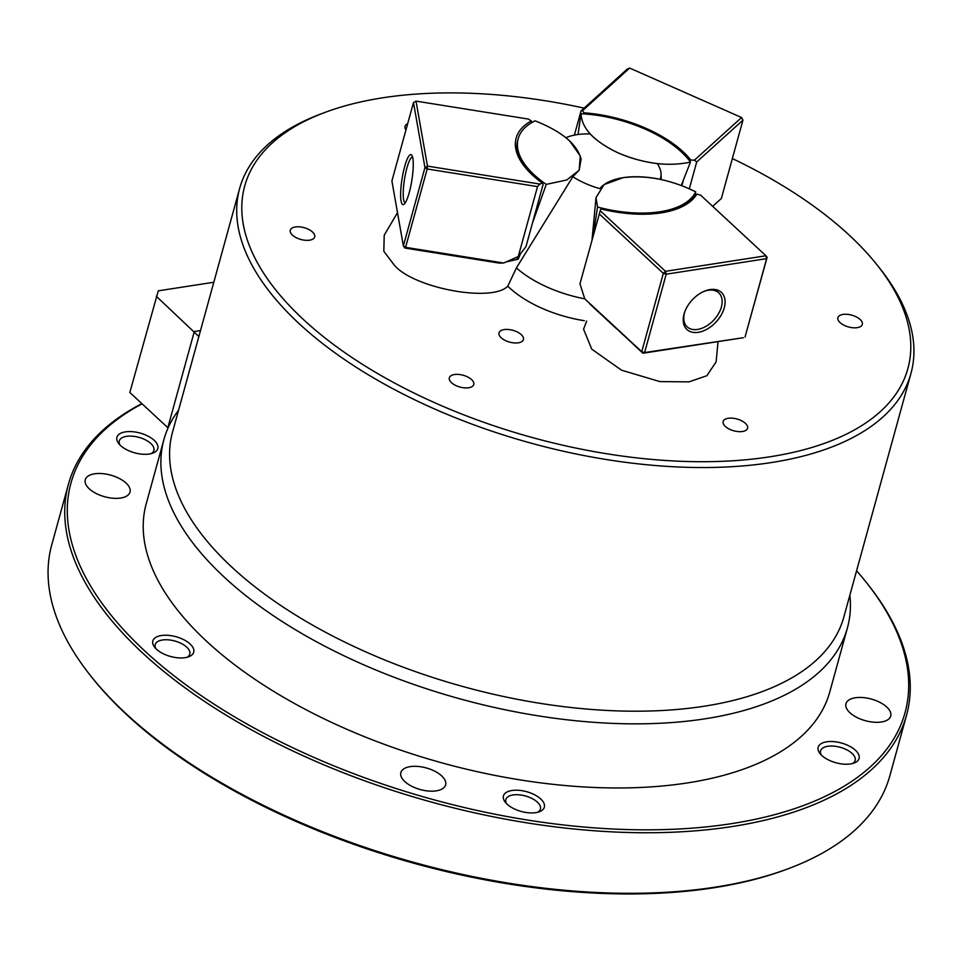 <?xml version="1.0" encoding="UTF-8"?>
<svg xmlns="http://www.w3.org/2000/svg" width="962" height="962" viewBox="0 0 962 962"><rect width="100%" height="100%" fill="white"/><g stroke="black" fill="none" stroke-linecap="round" stroke-linejoin="round"><path stroke-width="1.44" d="M471.596 379.593A12.662 6.121 15.4 0 0 458.609 374.434A12.662 6.121 15.4 0 0 449.35 377.789A12.662 6.121 15.4 0 0 451.515 382.708A12.662 6.121 15.4 0 0 464.514 387.866A12.662 6.121 15.4 0 0 473.761 384.511A12.662 6.121 15.4 0 0 471.596 379.593M521.26 334.644A12.662 6.121 15.4 0 0 508.273 329.485A12.662 6.121 15.4 0 0 499.013 332.84A12.662 6.121 15.4 0 0 501.178 337.758A12.662 6.121 15.4 0 0 514.177 342.917A12.662 6.121 15.4 0 0 523.424 339.562A12.662 6.121 15.4 0 0 521.26 334.644M860.148 319.492A12.662 6.121 15.4 0 0 847.149 314.321A12.662 6.121 15.4 0 0 837.89 317.676A12.662 6.121 15.4 0 0 840.054 322.595A12.662 6.121 15.4 0 0 853.053 327.765A12.662 6.121 15.4 0 0 862.313 324.41A12.662 6.121 15.4 0 0 860.148 319.492M312.542 232.022A12.662 6.121 15.4 0 0 299.543 226.852A12.662 6.121 15.4 0 0 290.284 230.207A12.662 6.121 15.4 0 0 292.448 235.125A12.662 6.121 15.4 0 0 305.447 240.284A12.662 6.121 15.4 0 0 314.694 236.929A12.662 6.121 15.4 0 0 312.542 232.022M584.114 108.117A343.939 166.173 15.4 0 0 324.122 112.734A343.939 166.173 15.4 0 0 303.427 319.516A343.939 166.173 15.4 0 0 746.704 459.68A343.939 166.173 15.4 0 0 877.176 265.067A343.939 166.173 15.4 0 0 849.169 235.089A343.939 166.173 15.4 0 0 732.359 158.562M877.176 265.067L879.893 268.482A348.16 168.218 -164.6 0 1 910.978 373.328A348.16 168.218 -164.6 0 1 656.541 465.62A348.16 168.218 -164.6 0 1 299.098 323.605A348.16 168.218 -164.6 0 1 239.658 188.408A348.16 168.218 -164.6 0 1 320.045 114.274L324.122 112.734M407.647 123.797A12.662 6.121 15.4 0 0 405.026 126.371A12.662 6.121 15.4 0 0 405.952 129.918M745.406 423.328A12.662 6.121 15.4 0 0 732.407 418.169A12.662 6.121 15.4 0 0 723.159 421.524A12.662 6.121 15.4 0 0 725.312 426.443A12.662 6.121 15.4 0 0 738.311 431.601A12.662 6.121 15.4 0 0 747.57 428.246A12.662 6.121 15.4 0 0 745.406 423.328M239.658 188.408L172.547 432.07A348.16 168.218 15.4 0 0 231.974 567.255A348.16 168.218 15.4 0 0 589.429 709.283A348.16 168.218 15.4 0 0 843.854 616.991L910.978 373.328M178.547 410.269A354.485 171.272 15.4 0 0 163.889 439.646A354.485 171.272 15.4 0 0 224.411 577.296A354.485 171.272 15.4 0 0 588.359 721.897A354.485 171.272 15.4 0 0 847.414 627.921A354.485 171.272 15.4 0 0 849.867 595.177M695.73 191.847A92.845 44.853 -164.6 0 1 659.92 211.772A92.845 44.853 -164.6 0 1 597.534 207.034L596.019 197.619L604.088 184.62L623.148 177.657C612.229 179.413 604.437 183.069 599.783 188.624A54.858 26.503 -164.6 0 1 572.835 176.719L579.184 170.166L566.774 179.978L546.272 184.379A92.845 44.853 -164.6 0 1 517.784 148.954A92.845 44.853 -164.6 0 1 517.929 139.706A92.845 44.853 -164.6 0 1 535.064 120.839C561.808 131.433 577.152 144.18 581.084 159.067L579.184 170.166L580.278 155.952L569.504 140.753L565.957 137.686A54.858 26.503 -164.6 0 1 576.827 134.68A54.858 26.503 -164.6 0 1 590.139 133.934L593.277 137.073C609.583 151.202 630.94 160.053 657.347 163.636A54.858 26.503 -164.6 0 1 661.05 173.942A54.858 26.503 -164.6 0 1 660.112 179.293C646.512 176.563 634.198 176.01 623.148 177.657C646.608 174.88 670.803 179.605 695.73 191.847L694.612 195.142M586.664 321.055L583.573 329.184L591.714 349.122L621.488 370.178L659.86 381.589L688.996 381.866L706.829 375.733L716.113 361.904L718.037 341.618M397.498 212.662L384.223 235.221L383.814 251.25L393.891 264.634C412.397 287.939 491.774 302.958 507.78 286.183A84.403 40.777 15.4 0 0 584.367 320.707M572.835 176.719L516.414 267.929L507.78 286.183M676.286 209.139A92.845 44.853 15.4 0 0 694.348 195.262L696.873 194.083A94.949 45.875 -164.6 0 1 677.32 208.754A94.949 45.875 -164.6 0 1 600.853 208.934L600.204 210.738L665.5 271.308L765.944 255.772L767.123 257.287L745.045 337.025L766.63 258.646L666.197 274.194L644.6 352.561L743.373 337.698L642.929 353.234L584.752 298.833A84.403 40.777 -164.6 0 1 516.414 267.929M593.145 235.979L597.534 207.034M616.75 328.944L589.502 303.667M855.446 750.264A21.2 10.245 15.4 0 0 828.114 741.63A21.2 10.245 15.4 0 0 820.069 753.631A21.2 10.245 15.4 0 0 821.801 755.471A21.2 10.245 15.4 0 0 854.172 763.022A21.2 10.245 15.4 0 0 855.446 750.264M852.404 763.563A17.941 8.67 15.4 0 0 855.146 760.401A17.941 8.67 15.4 0 0 852.091 753.426A17.941 8.67 15.4 0 0 833.681 746.115A17.941 8.67 15.4 0 0 820.574 750.865A17.941 8.67 15.4 0 0 821.295 755.002M540.716 798.953A21.2 10.245 15.4 0 0 513.383 790.319A21.2 10.245 15.4 0 0 505.339 802.308A21.2 10.245 15.4 0 0 507.07 804.16A21.2 10.245 15.4 0 0 539.442 811.712A21.2 10.245 15.4 0 0 540.716 798.953M537.686 812.253A17.941 8.67 15.4 0 0 540.428 809.078A17.941 8.67 15.4 0 0 537.361 802.116A17.941 8.67 15.4 0 0 518.951 794.804A17.941 8.67 15.4 0 0 505.844 799.554A17.941 8.67 15.4 0 0 506.577 803.691M190.091 643.987A21.2 10.245 15.4 0 0 162.758 635.353A21.2 10.245 15.4 0 0 154.714 647.342A21.2 10.245 15.4 0 0 156.433 649.194A21.2 10.245 15.4 0 0 188.817 656.733A21.2 10.245 15.4 0 0 190.091 643.987M187.049 657.286A17.941 8.67 15.4 0 0 189.791 654.112A17.941 8.67 15.4 0 0 186.736 647.149A17.941 8.67 15.4 0 0 168.314 639.838A17.941 8.67 15.4 0 0 155.207 644.588A17.941 8.67 15.4 0 0 155.94 648.725M154.185 440.331A21.2 10.245 15.4 0 0 126.852 431.697A21.2 10.245 15.4 0 0 118.807 443.686A21.2 10.245 15.4 0 0 120.539 445.538A21.2 10.245 15.4 0 0 152.91 453.09A21.2 10.245 15.4 0 0 154.185 440.331M151.142 453.631A17.941 8.67 15.4 0 0 153.884 450.457A17.941 8.67 15.4 0 0 150.83 443.494A17.941 8.67 15.4 0 0 132.407 436.183A17.941 8.67 15.4 0 0 119.3 440.933A17.941 8.67 15.4 0 0 120.034 445.069M126.058 483.08A23.208 11.219 15.4 0 0 102.225 473.605A23.208 11.219 15.4 0 0 85.269 479.761A23.208 11.219 15.4 0 0 89.225 488.768A23.208 11.219 15.4 0 0 113.059 498.244A23.208 11.219 15.4 0 0 130.014 492.087A23.208 11.219 15.4 0 0 126.058 483.08M886.748 707.034A23.208 11.219 15.4 0 0 862.926 697.57A23.208 11.219 15.4 0 0 845.959 703.715A23.208 11.219 15.4 0 0 849.927 712.734A23.208 11.219 15.4 0 0 873.749 722.197A23.208 11.219 15.4 0 0 890.716 716.053A23.208 11.219 15.4 0 0 886.748 707.034M441.666 775.889A23.208 11.219 15.4 0 0 417.833 766.425A23.208 11.219 15.4 0 0 400.865 772.57A23.208 11.219 15.4 0 0 404.834 781.589A23.208 11.219 15.4 0 0 428.667 791.053A23.208 11.219 15.4 0 0 445.622 784.908A23.208 11.219 15.4 0 0 441.666 775.889M142.087 403.836A432.563 208.994 15.4 0 0 192.184 689.333A432.563 208.994 15.4 0 0 731.336 823.676A432.563 208.994 15.4 0 0 866.401 582.515A432.563 208.994 15.4 0 0 856.577 570.791M866.401 582.515L867.76 584.223A434.668 210.005 -164.6 0 1 906.565 715.115A434.668 210.005 -164.6 0 1 732.034 826.562A434.668 210.005 -164.6 0 1 268.999 739.201A434.668 210.005 -164.6 0 1 68.434 484.259A434.668 210.005 -164.6 0 1 141.871 403.631M789.525 868.241L787.481 869.011A432.563 208.994 -164.6 0 1 713.672 887.794A432.563 208.994 -164.6 0 1 91.919 677.416L90.56 675.709A434.668 210.005 15.4 0 0 715.355 887.12A434.668 210.005 15.4 0 0 789.525 868.241A434.668 210.005 15.4 0 0 889.886 775.673L906.565 715.115M163.889 439.646L146.224 503.763A354.485 171.272 15.4 0 0 309.8 711.688A354.485 171.272 15.4 0 0 687.409 782.924A354.485 171.272 15.4 0 0 829.749 692.039L847.414 627.921M68.434 484.259L51.756 544.817A434.668 210.005 15.4 0 0 90.56 675.709M213.804 282.251L158.273 290.837L129.834 392.46L167.821 427.705L194.312 331.529L200.505 330.567M156.325 296.284L198.857 336.556M710.04 289.574A25.325 16.234 -47.1 0 1 724.242 307.84A25.325 16.234 -47.1 0 1 698.256 332.323A25.325 16.234 -47.1 0 1 684.74 311.916A25.325 16.234 -47.1 0 1 703.667 291.522A25.325 16.234 -47.1 0 1 710.04 289.574M684.968 311.315A23.208 14.887 132.9 0 0 687.181 326.864A23.208 14.887 132.9 0 0 697.57 329.437A23.208 14.887 132.9 0 0 718.518 313.708A23.208 14.887 132.9 0 0 718.746 292.833A23.208 14.887 132.9 0 0 708.357 290.259A23.208 14.887 132.9 0 0 703.078 291.799M599.23 213.877L663.335 273.352L666.197 274.194L665.5 271.308L663.335 273.352L641.738 351.719L642.929 353.234L644.6 352.561L641.738 351.719L584.752 298.833L579.966 283.814L600.204 210.738M767.123 257.287L766.63 258.646L765.944 255.772L700.649 195.19L696.873 194.083M546.272 184.379L532.467 223.052M520.478 253.703L518.241 259.139L505.928 262.001M496.885 262.734L449.975 255.243M516.245 257.419A88.624 42.821 15.4 0 0 518.241 259.139M581.084 113.72A92.845 44.853 -164.6 0 1 645.37 129.221A92.845 44.853 -164.6 0 1 690.476 162.073C668.542 166.823 644.672 163.877 618.843 153.223C594.143 141.546 581.565 128.379 581.084 113.72L578.018 134.512M681.288 185.413L690.476 162.073M412.842 158.225A25.325 4.954 99.1 0 1 411.159 184.283A25.325 4.954 99.1 0 1 404.016 204.257A25.325 4.954 99.1 0 1 401.07 200.974A25.325 4.954 99.1 0 1 403.763 170.106A25.325 4.954 99.1 0 1 411.844 155.255A25.325 4.954 99.1 0 1 412.842 158.225M412.578 156.998A23.208 4.545 -80.9 0 0 405.543 173.605A23.208 4.545 -80.9 0 0 403.595 199.519A23.208 4.545 -80.9 0 0 405.255 202.826M542.315 183.069A94.949 45.875 -164.6 0 1 524.627 166.691A94.949 45.875 -164.6 0 1 531.361 120.935L528.403 119.072L416.017 101.118L427.477 166.113L539.862 184.067L542.315 183.069L543.133 184.307L525.973 246.645L518.253 256.541L537.517 186.604L427.188 168.975L405.591 247.342L503.703 263.011L499.11 263.095L404.918 248.04L405.591 247.342L403.367 245.935L424.951 167.568L413.492 102.573L391.907 180.94L403.367 245.935L404.918 248.04M518.253 256.541L503.703 263.011M531.361 120.935L531.974 122.487M517.965 139.562A92.845 44.853 15.4 0 0 517.7 140.44A92.845 44.853 15.4 0 0 525.324 167.556M539.862 184.067L537.517 186.604M427.188 168.975L427.477 166.113L424.951 167.568L427.188 168.975M413.492 102.573L416.017 101.118M574.386 135.113L581.072 110.87L627.308 69.023L629.665 68.074L582.563 110.69L583.898 112.807A94.949 45.875 -164.6 0 1 690.872 160.077L694.468 160.149L741.57 117.52L629.665 68.074M712.674 206.349L721.356 198.497L742.941 120.13L696.704 161.977L694.468 160.149M689.333 188.732L696.704 161.977M690.872 160.077L689.658 160.967M681.89 185.642L683.405 180.122M583.982 113.901L583.898 112.807M582.563 110.69L581.072 110.87M741.57 117.52L742.941 120.13M661.05 173.942L661.219 179.533M592.003 240.115L596.019 197.619M517.087 143.458L517.929 139.706"/></g></svg>

